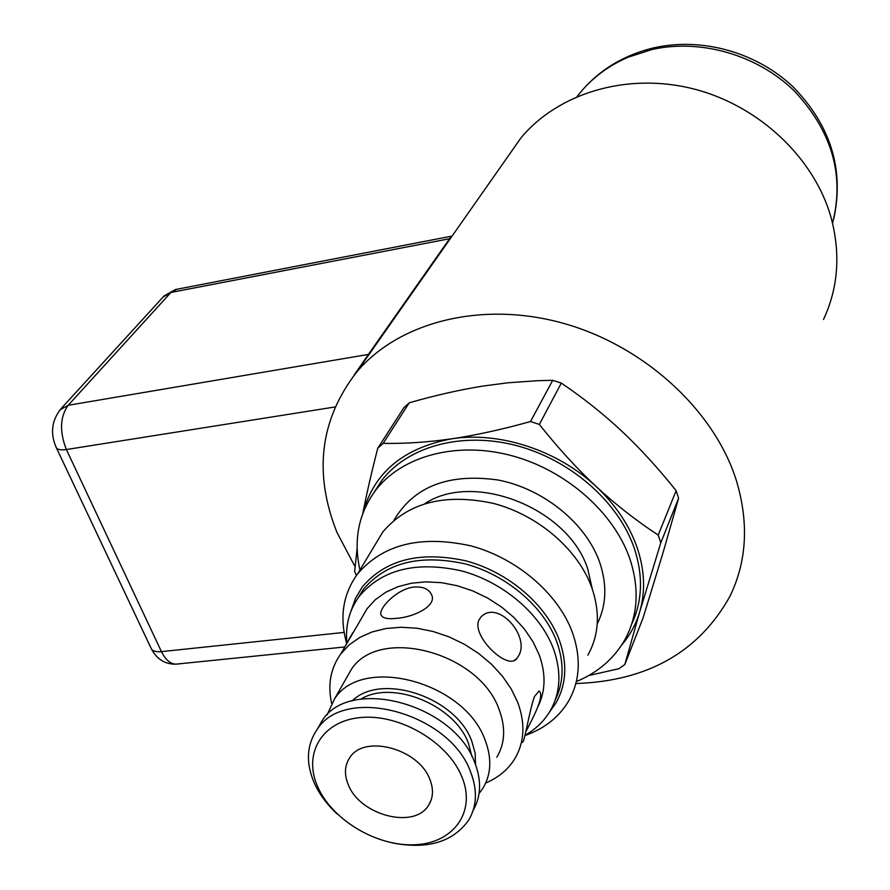 <?xml version="1.0" encoding="UTF-8"?>
<svg xmlns="http://www.w3.org/2000/svg" width="890" height="890" viewBox="0 0 890 890"><rect width="100%" height="100%" fill="white"/><g stroke="black" fill="none" stroke-linecap="round" stroke-linejoin="round"><path stroke-width="1.33" d="M555.204 700.096C563.826 682.552 564.349 663.072 556.751 641.657C543.823 606.624 506.421 574.751 464.925 563.826C419.88 554.047 386.015 562.58 363.331 589.436L357.58 598.659M346.866 642.847C345.242 625.359 349.37 609.861 359.237 596.333C381.977 569.455 415.975 560.934 461.22 570.802C502.906 581.815 540.497 613.822 553.513 648.966C561.668 672.039 560.544 692.709 550.142 710.977C544.168 721.034 535.802 729.133 525.078 735.285M346.622 643.27C339.335 617.237 342.95 594.164 357.469 574.061C382.856 544.302 420.592 534.89 470.665 545.815C516.801 558.041 558.264 593.608 572.459 632.601C581.27 657.977 580.024 680.739 568.71 700.908C559.076 717.106 544.502 728.654 525 735.54M587.845 655.173C598.981 635.215 600.327 612.787 591.906 587.89C578.311 549.642 538.183 515.032 493.327 503.373C444.633 493.004 407.776 502.561 382.778 532.031L375.035 544.891M359.927 569.967C353.263 539.907 358.592 513.219 375.925 489.889C402.236 455.903 456.492 441.106 511.005 455.48C565.484 469.809 613.855 512.195 629.864 558.842C639.587 588.568 637.974 615.446 625.025 639.476C614.311 658.333 598.269 672.295 576.898 681.34M631.744 623.935C642.458 600.973 643.303 575.741 634.281 548.251C618.439 501.827 570.457 459.73 516.356 445.556C462.233 431.35 408.288 446.168 382.077 480.066L373.989 492.482M363.02 512.84C373.922 472.512 403.559 447.826 451.964 438.77C499.646 431.339 557.719 450.296 596.144 486.53C615.702 504.942 629.397 525.4 637.24 547.895C644.738 570.379 645.562 591.683 639.721 611.808C636.016 624.19 630.02 635.238 621.721 644.983M356.356 575.563L354.654 571.302L357.135 548.062M624.836 664.496L643.003 618.116L662.928 553.113L678.614 498.222L660.803 542.778L639.721 611.808L624.836 664.496L618.962 668.702L588.757 675.532M678.614 498.222L676.144 490.69C658.422 468.474 640.322 448.649 621.832 431.227C603.275 413.883 583.106 397.841 561.312 383.089L552.723 380.308L537.516 380.697L508.123 382.778L483.192 386.026C459.974 389.753 435.332 395.338 409.267 402.781L403.96 407.598L377.761 448.237L383.167 443.376C404.995 443.765 427.923 442.23 451.964 438.77C476.072 435.188 502.249 429.436 530.496 421.537L552.723 380.308M355.054 566.663L336.976 532.476C313.358 472.979 319.966 419.457 356.812 371.92C398.798 322.136 481.012 300.575 562.524 323.081C643.982 345.52 714.614 410.401 736.508 480.967C748.968 522.942 746.821 561.312 730.078 596.066C699.039 651.914 647.675 681.073 575.986 683.531M448.738 240.856L451.341 236.217L449.595 238.731L170.924 292.454L68.174 405.295L368.393 354.42L353.964 375.38M823.506 319.477C838.057 288.26 840.694 254.685 831.405 218.762C815.029 158.431 759.103 105.354 692.999 88.766C626.849 72.157 558.13 93.161 521.006 137.828L507.489 157.107M368.393 354.42L449.595 238.731M362.809 513.397C366.535 494.217 371.508 472.501 377.761 448.237M409.267 402.781L383.167 443.376M561.312 383.089L539.351 424.441C557.796 447.681 576.72 468.374 596.144 486.53C615.646 504.552 636.328 520.739 658.211 535.09L676.144 490.69M658.211 535.09L660.803 542.778M530.496 421.537L539.351 424.441M538.016 706.604C545.626 691.029 546.015 673.741 539.162 654.751L532.976 641.679L524.466 629.119L513.875 617.449L501.482 606.991L487.642 598.058L472.757 590.904L457.26 585.742L441.585 582.694L426.176 581.849L411.48 583.206L397.886 586.71L385.771 592.239L375.435 599.604L367.147 608.604L360.995 619.184M331.625 703.423C327.52 684.71 330.579 668.19 340.814 653.883L349.236 644.827L359.771 637.429L372.154 631.922L386.071 628.496L401.145 627.25L416.965 628.24L433.085 631.477L449.05 636.873L464.391 644.271L478.664 653.482L491.469 664.218L502.438 676.178L511.272 689.016L517.713 702.355C525.423 723.348 524.51 742.049 514.976 758.469C508.301 769.372 498.545 777.56 485.695 783.033M526.101 731.28L531.386 720.889C540.163 703.612 542.722 693.644 539.084 690.996L534.49 696.481C528.983 711.577 524.266 745.353 522.074 742.227M342.272 651.38L352.674 632.846M479.221 619.562C470.298 634.971 507.823 671.605 516.901 658.411L518.826 655.452C530.073 635.76 497.755 599.482 481.09 616.881L479.221 619.562M396.584 618.327C414.006 617.204 437.124 605.823 431.617 594.843C428.902 589.013 423.039 586.421 414.028 587.055C396.962 588.635 377.838 609.116 381.087 615.012C382.689 618.239 387.862 619.34 396.584 618.327M496.854 757.223C505.019 743.384 505.798 727.586 499.201 709.831C479.71 652.136 378.55 625.692 351.138 669.736L345.988 678.792M327.042 714.97L334.529 698.939C362.108 654.651 465.092 681.951 485.172 740.302C491.97 758.258 491.258 774.189 483.014 788.106L479.065 793.58M473.202 810.223C481.112 796.383 481.657 780.575 474.826 762.797C454.289 703.968 349.959 676.033 322.269 720.488L317.151 729.444M337.421 814.194C327.131 804.705 319.41 794.314 314.281 783C305.604 762.708 306.594 744.808 317.274 729.277C345.009 684.766 449.884 712.957 470.599 771.975C477.596 790.131 476.951 806.207 468.641 820.18C452.977 841.985 427.745 849.605 392.924 843.041M317.852 787.072C302.6 753.785 321.957 720.678 361.073 717.507C399.966 713.813 448.204 742.282 461.977 777.059C476.339 811.802 453.655 842.975 415.474 844.71C377.482 846.935 332.571 820.402 317.852 787.072M348.379 784.947C360.205 815.574 414.807 829.569 428.702 805.072C433.308 797.607 433.686 789.018 429.826 779.295C418.667 748.579 364.021 734.105 349.77 757.668C344.519 765.556 344.063 774.645 348.379 784.947M549.33 712.323L555.872 703.1C566.407 684.544 567.564 663.562 559.343 640.166C546.204 604.477 508.134 571.992 465.87 560.845C419.98 550.877 385.481 559.565 362.352 586.899L355.566 598.158L351.216 610.551M592.262 588.891L587.767 569.066C568.888 508.468 473.958 470.899 424.908 503.618M597.223 623.946C606.435 605.334 607.258 584.786 599.682 562.302C586.065 523.398 543.779 488.91 498.244 480.033C448.694 473.002 413.939 486.396 394.003 520.205M59.964 409.867L68.174 405.295C59.975 416.876 59.385 431.617 66.383 449.539L161.435 651.636C166.163 661.003 171.759 665.097 178.222 663.929L344.564 646.986M176.854 289.261L163.115 296.993M56.348 447.748L151.055 648.187C152.335 650.979 155.794 652.136 161.435 651.636L344.13 632.412M334.94 406.975L66.383 449.539C60.598 450.362 57.182 449.628 56.148 447.314C50.062 433.33 51.664 420.492 60.954 408.788L164.116 295.903L175.386 289.55L451.341 236.217M832.551 223.179C844.755 175.063 831.894 130.886 793.98 90.647C756.856 54.646 700.363 38.581 651.903 49.551L627.973 57.271C608.237 65.86 591.984 78.075 579.19 93.917L577.143 96.543M475.56 764.71L475.16 753.218L471.822 741.337C456.247 697.059 380.753 672.072 352.128 700.986M471.923 756.467L468.452 743.306C454.679 704.913 392.334 679.571 360.839 699.14M359.237 596.333L363.331 589.436M357.469 574.061L382.778 532.031M375.925 489.889L382.077 480.066M356.812 371.92L521.006 137.828M175.608 664.196C164.761 664.174 156.662 659.023 151.311 648.721M577.543 96.365L579.19 93.917C598.125 70.599 623 55.247 653.816 47.849C701.765 36.957 756.322 52.154 792.912 86.708C830.526 125.201 844.21 168.966 833.952 217.994M340.814 653.883L367.147 608.604M334.529 698.939L351.138 669.736M317.274 729.277L322.269 720.488M428.702 805.072L431.261 799.71M514.52 660.191L516.901 658.411"/></g></svg>
